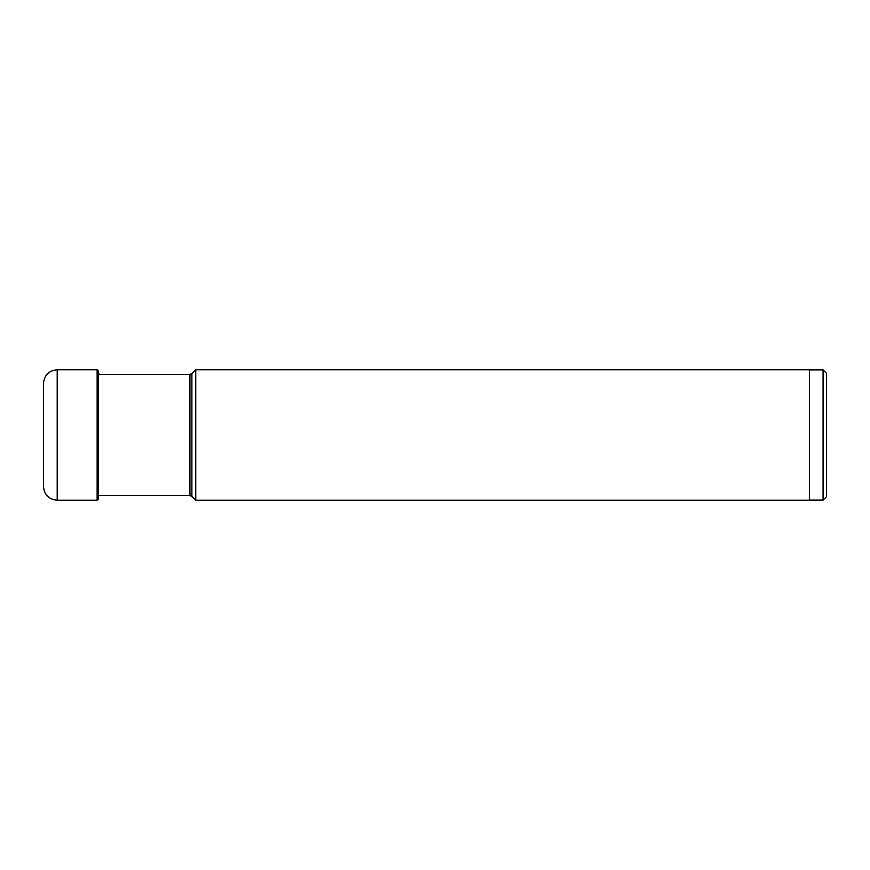 <?xml version="1.0" encoding="UTF-8"?>
<svg xmlns="http://www.w3.org/2000/svg" width="870" height="870" viewBox="0 0 870 870"><rect width="100%" height="100%" fill="white"/><g stroke="black" fill="none" stroke-linecap="round" stroke-linejoin="round"><path stroke-width="1.3" d="M43.5 435L43.5 383.452C44.316 375.133 48.883 370.566 57.202 369.75L57.202 500.25C48.883 499.434 44.316 494.867 43.5 486.547L43.5 435M823.074 500.119L823.074 369.88L826.5 373.306L826.5 496.694L823.074 500.119L809.372 500.119M195.75 369.75L809.372 369.75L809.372 500.25L195.75 500.25L195.75 369.75L191.889 373.611L191.889 496.389L195.75 500.25M57.202 369.75L97.135 369.75L97.135 500.25L57.202 500.25M99.06 374.415L98.419 372.023L98.114 499.445L98.114 370.555L97.135 369.75M191.889 373.611L189.943 374.415L189.943 495.585L191.889 496.389M98.419 372.023L98.114 370.555M98.114 499.445L97.135 500.25M823.074 369.88L809.372 369.88M189.943 495.585L98.419 495.585M189.943 374.415L98.419 374.415"/></g></svg>
